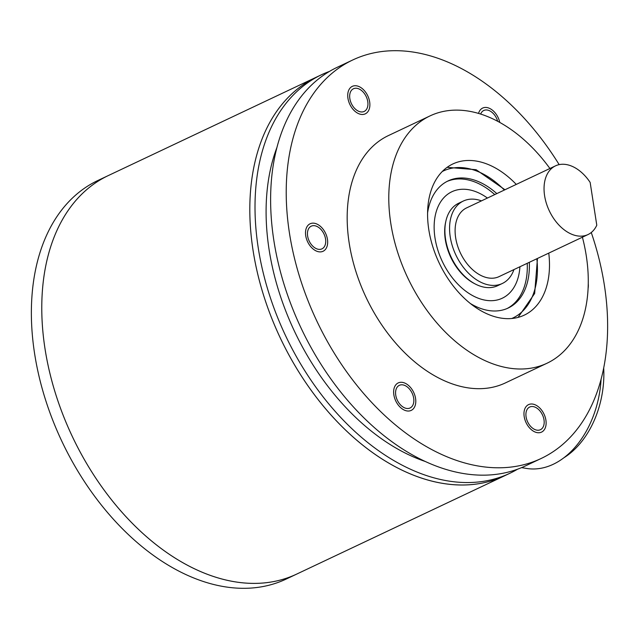 <?xml version="1.0" encoding="UTF-8"?>
<svg xmlns="http://www.w3.org/2000/svg" width="639" height="639" viewBox="0 0 639 639"><rect width="100%" height="100%" fill="white"/><g stroke="black" fill="none" stroke-linecap="round" stroke-linejoin="round"><path stroke-width="0.96" d="M516.272 184.407A83.605 54.627 64.7 0 0 452.795 163.983A83.605 54.627 64.7 0 0 428.793 229.609A83.605 54.627 -115.3 0 0 524.276 315.139A83.605 54.627 -115.3 0 0 548.765 253.116M549.915 168.496A136.802 89.388 64.7 0 0 430.047 115.891L388.44 135.564A136.802 89.388 64.7 0 0 349.174 242.956A136.802 89.388 -115.3 0 0 505.409 382.913L547.016 363.232A136.802 89.388 -115.3 0 0 586.283 255.848A136.802 89.388 64.7 0 0 582.409 237.205M430.047 115.891A136.802 89.388 64.7 0 0 390.78 223.275A136.802 89.388 -115.3 0 0 547.016 363.232M559.165 164.63A220.407 144.015 64.7 0 0 352.696 59.994L337.096 67.367A220.407 144.015 64.7 0 0 273.835 240.376A220.407 144.015 -115.3 0 0 525.546 465.863L541.153 458.482A220.407 144.015 -115.3 0 0 604.414 285.481A220.407 144.015 64.7 0 0 591.267 232.508M352.696 59.994A220.407 144.015 64.7 0 0 289.435 232.995A220.407 144.015 -115.3 0 0 541.153 458.482M314.763 225.751A12.54 8.195 64.7 0 0 311.225 226.19A12.54 8.195 64.7 0 0 308.214 238.555A12.54 8.195 64.7 0 0 318.414 249.298A12.54 8.195 64.7 0 0 321.952 248.859A12.54 8.195 64.7 0 0 324.963 236.494A12.54 8.195 64.7 0 0 314.763 225.751M396.036 389.478A12.54 8.195 64.7 0 0 399.295 403.457A12.54 8.195 64.7 0 0 410.07 407.994A12.54 8.195 64.7 0 0 413.385 403.84A12.54 8.195 64.7 0 0 410.126 389.854A12.54 8.195 64.7 0 0 399.351 385.325A12.54 8.195 64.7 0 0 396.036 389.478M528.197 422.97A12.54 8.195 64.7 0 0 540.41 429.712A12.54 8.195 64.7 0 0 541.896 413.784A12.54 8.195 64.7 0 0 529.683 407.035A12.54 8.195 64.7 0 0 528.197 422.97M497.661 121.282A12.54 8.195 64.7 0 0 483.779 110.483A12.54 8.195 64.7 0 0 480.664 114.077M365.652 95.507A12.54 8.195 64.7 0 0 353.439 88.765A12.54 8.195 64.7 0 0 351.953 104.692A12.54 8.195 64.7 0 0 364.166 111.442A12.54 8.195 64.7 0 0 365.652 95.507M276.927 147.489A205.207 134.086 64.7 0 0 269.091 249.569A205.207 134.086 -115.3 0 0 425.446 461.542M329.46 71.416A220.407 144.015 64.7 0 0 321.489 74.747A220.407 144.015 64.7 0 0 258.228 247.756A220.407 144.015 -115.3 0 0 509.946 473.243A220.407 144.015 -115.3 0 0 517.574 469.194M321.489 74.747L316.289 77.207A220.407 144.015 64.7 0 0 263.356 294.531A220.407 144.015 64.7 0 0 442.547 483.34A220.407 144.015 64.7 0 0 504.746 475.704L286.304 579.006A220.407 144.015 64.7 0 1 34.586 353.519A220.407 144.015 -115.3 0 1 97.847 180.51L108.247 175.597A220.407 144.015 64.7 0 0 55.313 392.913A220.407 144.015 64.7 0 0 234.505 581.73A220.407 144.015 64.7 0 0 296.704 574.086A220.407 144.015 64.7 0 1 44.986 348.598A220.407 144.015 -115.3 0 1 108.247 175.597L316.289 77.207A220.407 144.015 64.7 0 0 253.028 250.216A220.407 144.015 -115.3 0 0 504.746 475.704L509.946 473.243M318.797 251.79A15.2 9.928 -115.3 0 1 306.44 238.77A15.2 9.928 -115.3 0 1 310.091 223.786A15.2 9.928 -115.3 0 1 314.38 223.259A15.2 9.928 -115.3 0 1 326.737 236.278A15.2 9.928 -115.3 0 1 323.086 251.263A15.2 9.928 -115.3 0 1 318.797 251.79M415.222 405.358A15.2 9.928 -115.3 0 1 411.212 410.398A15.2 9.928 -115.3 0 1 398.153 404.902A15.2 9.928 -115.3 0 1 394.199 387.961A15.2 9.928 -115.3 0 1 398.217 382.921A15.2 9.928 -115.3 0 1 411.276 388.416A15.2 9.928 -115.3 0 1 415.222 405.358M543.35 412.81A15.2 9.928 -115.3 0 1 541.545 432.116A15.2 9.928 -115.3 0 1 526.744 423.945A15.2 9.928 -115.3 0 1 528.549 404.631A15.2 9.928 -115.3 0 1 543.35 412.81M588.263 283.86A15.2 9.928 -115.3 0 1 588.112 288.237M478.539 113.422A15.2 9.928 -115.3 0 1 478.627 113.119A15.2 9.928 -115.3 0 1 482.637 108.079A15.2 9.928 -115.3 0 1 499.778 122.44M350.499 105.667A15.2 9.928 -115.3 0 1 352.305 86.361A15.2 9.928 -115.3 0 1 367.106 94.54A15.2 9.928 -115.3 0 1 365.3 113.846A15.2 9.928 -115.3 0 1 350.499 105.667M496.822 193.609A70.298 45.936 64.7 0 0 448.075 180.925A70.298 45.936 64.7 0 0 427.579 212.963M470.424 303.549A70.298 45.936 64.7 0 0 508.189 308.038A70.298 45.936 64.7 0 0 529.316 262.309M487.429 198.05A58.9 38.484 64.7 0 0 468.531 189.687A58.9 38.484 -115.3 0 0 434.999 237.964A58.9 38.484 -115.3 0 0 485.648 300.258A58.9 38.484 64.7 0 0 519.922 266.751M475.065 283.892A44.458 29.051 -115.3 0 1 445.718 221.853M507.134 308.509A70.298 45.936 64.7 0 0 527.231 263.292M494.746 194.591A70.298 45.936 64.7 0 0 465.839 179.471A70.298 45.936 -115.3 0 0 447.044 181.436M587.992 234.561A38.005 24.833 -115.3 0 0 596.786 225.232L590.156 182.427A38.005 24.833 64.7 0 0 555.507 165.852A38.005 24.833 64.7 0 0 544.596 195.686A38.005 24.833 -115.3 0 0 587.992 234.561L499.059 276.623A38.005 24.833 -115.3 0 1 455.655 237.74A38.005 24.833 64.7 0 1 466.566 207.915L555.507 165.852M513.948 269.578A45.601 29.793 -115.3 0 1 502.31 283.492A45.601 29.793 -115.3 0 1 450.231 236.837A45.601 29.793 64.7 0 1 463.315 201.045L458.634 203.258A45.601 29.793 64.7 0 0 445.551 239.05A45.601 29.793 -115.3 0 0 497.629 285.705L502.31 283.492M481.455 200.87A45.601 29.793 64.7 0 0 463.315 201.045M521.608 467.62L526.416 468.419A86.64 59.731 -80.5 0 0 553.246 464.281A86.64 59.731 -80.5 0 0 601.075 379.31M603.703 367.976A81.704 56.328 99.5 0 1 563.957 457.724M504.355 190.047A81.321 53.141 64.7 0 0 442.268 171.508M511.783 318.502A81.321 53.141 64.7 0 0 536.848 258.747M504.97 189.751L476.103 169.702L447.124 167.338M518.085 317.391L534.651 293.493L537.463 258.46"/></g></svg>
